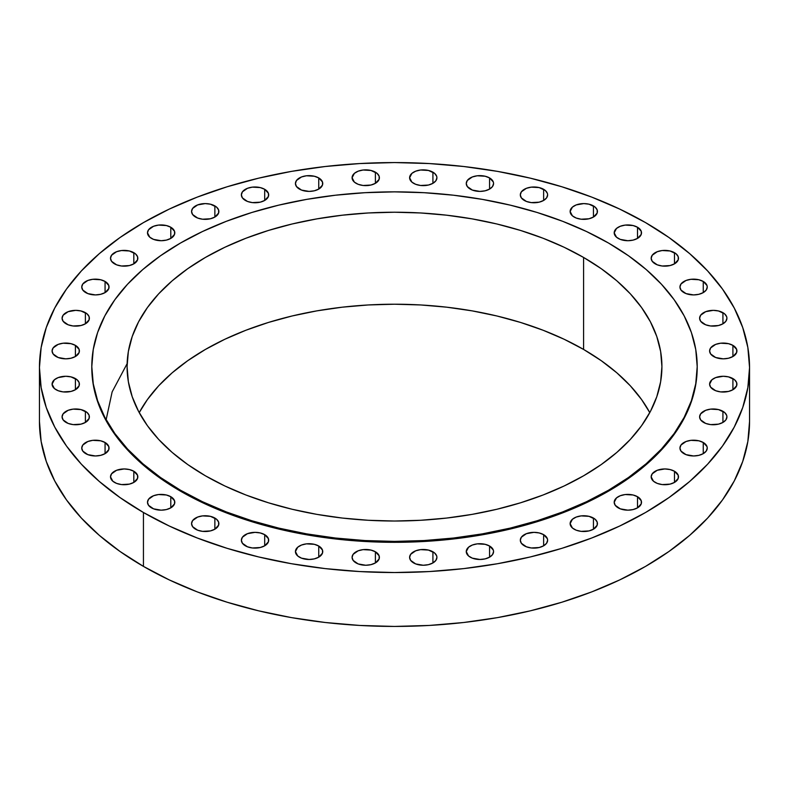 <?xml version="1.0" encoding="UTF-8"?>
<svg xmlns="http://www.w3.org/2000/svg" width="789" height="789" viewBox="0 0 789 789"><rect width="100%" height="100%" fill="white"/><g stroke="black" fill="none" stroke-linecap="round" stroke-linejoin="round"><path stroke-width="1.18" d="M703.255 281.456L703.255 292.611L706.214 290.046L707.25 287.028L706.983 285.49L703.255 281.456L698.817 279.75L690.927 279.296L686.006 280.48L680.976 284.01L679.94 287.028A13.66 7.88 180 0 1 688.373 279.75A13.66 7.88 180 0 1 703.255 281.456A13.66 7.88 180 0 1 707.25 287.028A13.66 7.88 180 0 1 698.817 294.317A13.66 7.88 180 0 1 683.935 292.611A13.66 7.88 180 0 1 679.94 287.028L680.976 290.046L686.006 293.587L693.59 294.918L698.817 294.317L703.255 292.611L703.255 281.456M722.921 312.671L722.921 323.815L725.89 321.261L726.925 318.243L726.659 316.705L724.627 313.864L718.493 310.955L713.266 310.353L705.682 311.685L700.652 315.225L699.616 318.243A13.66 7.88 180 0 1 708.039 310.955A13.66 7.88 180 0 1 722.921 312.671A13.66 7.88 180 0 1 726.925 318.243A13.66 7.88 180 0 1 718.493 325.522A13.66 7.88 180 0 1 703.61 323.815A13.66 7.88 180 0 1 699.616 318.243L700.652 321.261L705.682 324.792L710.603 325.975L718.493 325.522L722.921 323.815L722.921 312.671M732.912 345.375L732.912 356.52L736.65 352.486L736.65 349.409L732.912 345.375L728.484 343.669L720.594 343.215L715.672 344.389L710.642 347.929L709.607 350.947A13.66 7.88 180 0 1 718.029 343.669A13.66 7.88 180 0 1 732.912 345.375A13.66 7.88 180 0 1 736.916 350.947A13.66 7.88 180 0 1 728.484 358.236A13.66 7.88 180 0 1 713.601 356.52A13.66 7.88 180 0 1 709.607 350.947L710.642 353.965L715.672 357.506L723.257 358.837L728.484 358.236L732.912 356.52L732.912 345.375M732.912 378.582L732.912 389.736L736.65 385.703L736.65 382.626L734.608 379.775L728.484 376.876L723.257 376.274L715.672 377.606L711.905 379.775L709.607 384.164A13.66 7.88 180 0 1 718.029 376.876A13.66 7.88 180 0 1 732.912 378.582A13.66 7.88 180 0 1 736.916 384.164A13.66 7.88 180 0 1 728.484 391.443A13.66 7.88 180 0 1 713.601 389.736A13.66 7.88 180 0 1 709.607 384.164L710.642 387.182L715.672 390.713L720.594 391.896L728.484 391.443L732.912 389.736L732.912 378.582M722.921 411.296L722.921 422.44L725.89 419.886L726.925 416.868L726.659 415.33L724.627 412.489L718.493 409.58L710.603 409.136L705.682 410.31L700.652 413.85L699.616 416.868A13.66 7.88 180 0 1 708.039 409.58A13.66 7.88 180 0 1 722.921 411.296A13.66 7.88 180 0 1 726.925 416.868A13.66 7.88 180 0 1 718.493 424.147A13.66 7.88 180 0 1 703.61 422.44A13.66 7.88 180 0 1 699.616 416.868L700.652 419.886L705.682 423.427L710.603 424.6L718.493 424.147L722.921 422.44L722.921 411.296M703.255 442.501L703.255 453.655L706.214 451.091L707.25 448.073L706.983 446.535L703.255 442.501L698.817 440.795L690.927 440.341L686.006 441.524L680.976 445.055L679.94 448.073A13.66 7.88 180 0 1 688.373 440.795A13.66 7.88 180 0 1 703.255 442.501A13.66 7.88 180 0 1 707.25 448.073A13.66 7.88 180 0 1 698.817 455.361A13.66 7.88 180 0 1 683.935 453.655A13.66 7.88 180 0 1 679.94 448.073L680.976 451.091L686.006 454.632L693.59 455.963L698.817 455.361L703.255 453.655L703.255 442.501M674.487 471.26L674.487 482.414L678.224 478.381L678.224 475.303L674.487 471.26L670.058 469.554L664.831 468.952L657.247 470.283L652.217 473.824L651.172 476.842A13.66 7.88 180 0 1 659.604 469.554A13.66 7.88 180 0 1 674.487 471.26A13.66 7.88 180 0 1 678.491 476.842A13.66 7.88 180 0 1 670.058 484.121A13.66 7.88 180 0 1 655.176 482.414A13.66 7.88 180 0 1 651.172 476.842L653.479 481.221L657.247 483.391L662.168 484.574L670.058 484.121L674.487 482.414L674.487 471.26M637.512 496.705L637.512 507.86L641.25 503.816L641.25 500.739L637.512 496.705L633.084 494.999L625.194 494.545L620.272 495.729L616.505 497.898L614.197 502.277A13.66 7.88 180 0 1 622.629 494.999A13.66 7.88 180 0 1 637.512 496.705A13.66 7.88 180 0 1 641.506 502.277A13.66 7.88 180 0 1 633.084 509.566A13.66 7.88 180 0 1 618.201 507.86A13.66 7.88 180 0 1 614.197 502.277L615.242 505.295L620.272 508.836L627.857 510.167L633.084 509.566L637.512 507.86L637.512 496.705M593.446 518.057L593.446 529.202L597.184 525.168L597.184 522.091L595.143 519.251L589.018 516.341L581.128 515.898L576.197 517.071L572.429 519.251L570.131 523.63A13.66 7.88 180 0 1 578.564 516.341A13.66 7.88 180 0 1 593.446 518.057A13.66 7.88 180 0 1 597.441 523.63A13.66 7.88 180 0 1 589.018 530.908A13.66 7.88 180 0 1 574.136 529.202A13.66 7.88 180 0 1 570.131 523.63L572.429 528.009L576.197 530.188L581.128 531.362L589.018 530.908L593.446 529.202L593.446 518.057M543.631 534.656L543.631 545.81L546.59 543.256L547.625 540.238L547.359 538.7L543.631 534.656L539.193 532.95L533.966 532.348L526.381 533.68L521.351 537.22L520.316 540.238A13.66 7.88 180 0 1 528.748 532.95A13.66 7.88 180 0 1 543.631 534.656A13.66 7.88 180 0 1 547.625 540.238A13.66 7.88 180 0 1 539.193 547.517A13.66 7.88 180 0 1 524.31 545.81A13.66 7.88 180 0 1 520.316 540.238L521.351 543.256L526.381 546.787L531.303 547.97L539.193 547.517L543.631 545.81L543.631 534.656M489.574 546.018L489.574 557.172L492.533 554.608L493.569 551.59L493.303 550.051L489.574 546.018L485.136 544.311L477.246 543.858L472.325 545.041L468.558 547.211L466.26 551.59A13.66 7.88 180 0 1 474.692 544.311A13.66 7.88 180 0 1 489.574 546.018A13.66 7.88 180 0 1 493.569 551.59A13.66 7.88 180 0 1 485.136 558.878A13.66 7.88 180 0 1 470.254 557.172A13.66 7.88 180 0 1 466.26 551.59L468.558 555.979L472.325 558.148L479.909 559.48L485.136 558.878L489.574 557.172L489.574 546.018M432.914 551.787L432.914 562.932L435.883 560.377L436.919 557.359L436.652 555.821L434.621 552.981L428.486 550.081L420.596 549.627L415.675 550.811L410.645 554.342L409.609 557.359A13.66 7.88 180 0 1 418.032 550.081A13.66 7.88 180 0 1 432.914 551.787A13.66 7.88 180 0 1 436.919 557.359A13.66 7.88 180 0 1 428.486 564.648A13.66 7.88 180 0 1 413.604 562.932A13.66 7.88 180 0 1 409.609 557.359L410.645 560.377L415.675 563.918L423.259 565.249L428.486 564.648L432.914 562.932L432.914 551.787M375.396 551.787L375.396 562.932L379.134 558.898L379.134 555.821L375.396 551.787L370.968 550.081L363.078 549.627L358.147 550.811L353.117 554.342L352.081 557.359A13.66 7.88 180 0 1 360.514 550.081A13.66 7.88 180 0 1 375.396 551.787A13.66 7.88 180 0 1 379.391 557.359A13.66 7.88 180 0 1 370.968 564.648A13.66 7.88 180 0 1 356.086 562.932A13.66 7.88 180 0 1 352.081 557.359L353.117 560.377L358.147 563.918L365.741 565.249L370.968 564.648L375.396 562.932L375.396 551.787M318.746 546.018L318.746 557.172L322.484 553.128L322.484 550.051L318.746 546.018L314.308 544.311L306.418 543.858L301.497 545.041L297.729 547.211L295.431 551.59A13.66 7.88 180 0 1 303.864 544.311A13.66 7.88 180 0 1 318.746 546.018A13.66 7.88 180 0 1 322.74 551.59A13.66 7.88 180 0 1 314.308 558.878A13.66 7.88 180 0 1 299.425 557.172A13.66 7.88 180 0 1 295.431 551.59L297.729 555.979L301.497 558.148L309.091 559.48L314.308 558.878L318.746 557.172L318.746 546.018M264.69 534.656L264.69 545.81L268.428 541.777L268.428 538.7L264.69 534.656L260.252 532.95L255.034 532.348L247.44 533.68L242.41 537.22L241.375 540.238A13.66 7.88 180 0 1 249.807 532.95A13.66 7.88 180 0 1 264.69 534.656A13.66 7.88 180 0 1 268.684 540.238A13.66 7.88 180 0 1 260.252 547.517A13.66 7.88 180 0 1 245.369 545.81A13.66 7.88 180 0 1 241.375 540.238L242.41 543.256L247.44 546.787L252.362 547.97L260.252 547.517L264.69 545.81L264.69 534.656M214.864 518.057L214.864 529.202L218.602 525.168L218.602 522.091L216.571 519.251L210.436 516.341L202.546 515.898L197.625 517.071L192.595 520.612L191.559 523.63A13.66 7.88 180 0 1 199.982 516.341A13.66 7.88 180 0 1 214.864 518.057A13.66 7.88 180 0 1 218.869 523.63A13.66 7.88 180 0 1 210.436 530.908A13.66 7.88 180 0 1 195.554 529.202A13.66 7.88 180 0 1 191.559 523.63L192.595 526.648L197.625 530.188L202.546 531.362L210.436 530.908L214.864 529.202L214.864 518.057M170.799 496.705L170.799 507.86L174.537 503.816L174.537 500.739L170.799 496.705L166.371 494.999L158.481 494.545L153.559 495.729L148.529 499.259L147.494 502.277A13.66 7.88 180 0 1 155.916 494.999A13.66 7.88 180 0 1 170.799 496.705A13.66 7.88 180 0 1 174.803 502.277A13.66 7.88 180 0 1 166.371 509.566A13.66 7.88 180 0 1 151.488 507.86A13.66 7.88 180 0 1 147.494 502.277L148.529 505.295L153.559 508.836L161.143 510.167L166.371 509.566L170.799 507.86L170.799 496.705M133.824 471.26L133.824 482.414L137.562 478.381L137.562 475.303L133.824 471.26L129.396 469.554L124.169 468.952L116.585 470.283L111.555 473.824L110.509 476.842A13.66 7.88 180 0 1 118.942 469.554A13.66 7.88 180 0 1 133.824 471.26A13.66 7.88 180 0 1 137.828 476.842A13.66 7.88 180 0 1 129.396 484.121A13.66 7.88 180 0 1 114.513 482.414A13.66 7.88 180 0 1 110.509 476.842L112.817 481.221L116.585 483.391L121.506 484.574L129.396 484.121L133.824 482.414L133.824 471.26M105.065 442.501L105.065 453.655L108.803 449.612L108.803 446.535L105.065 442.501L100.627 440.795L92.737 440.341L87.816 441.524L82.786 445.055L81.75 448.073A13.66 7.88 180 0 1 90.183 440.795A13.66 7.88 180 0 1 105.065 442.501A13.66 7.88 180 0 1 109.06 448.073A13.66 7.88 180 0 1 100.627 455.361A13.66 7.88 180 0 1 85.745 453.655A13.66 7.88 180 0 1 81.75 448.073L82.786 451.091L87.816 454.632L95.41 455.963L100.627 455.361L105.065 453.655L105.065 442.501M85.39 411.296L85.39 422.44L89.127 418.407L89.127 415.33L87.086 412.489L80.961 409.58L73.071 409.136L68.14 410.31L63.11 413.85L62.075 416.868A13.66 7.88 180 0 1 70.507 409.58A13.66 7.88 180 0 1 85.39 411.296A13.66 7.88 180 0 1 89.384 416.868A13.66 7.88 180 0 1 80.961 424.147A13.66 7.88 180 0 1 66.079 422.44A13.66 7.88 180 0 1 62.075 416.868L63.11 419.886L68.14 423.427L73.071 424.6L80.961 424.147L85.39 422.44L85.39 411.296M75.399 378.582L75.399 389.736L79.137 385.703L79.137 382.626L77.095 379.775L70.971 376.876L65.743 376.274L58.159 377.606L54.392 379.775L52.084 384.164A13.66 7.88 180 0 1 60.516 376.876A13.66 7.88 180 0 1 75.399 378.582A13.66 7.88 180 0 1 79.393 384.164A13.66 7.88 180 0 1 70.971 391.443A13.66 7.88 180 0 1 56.088 389.736A13.66 7.88 180 0 1 52.084 384.164L54.392 388.543L58.159 390.713L63.081 391.896L70.971 391.443L75.399 389.736L75.399 378.582M75.399 345.375L75.399 356.52L79.137 352.486L79.137 349.409L75.399 345.375L70.971 343.669L63.081 343.215L58.159 344.389L53.129 347.929L52.084 350.947A13.66 7.88 180 0 1 60.516 343.669A13.66 7.88 180 0 1 75.399 345.375A13.66 7.88 180 0 1 79.393 350.947A13.66 7.88 180 0 1 70.971 358.236A13.66 7.88 180 0 1 56.088 356.52A13.66 7.88 180 0 1 52.084 350.947L53.129 353.965L58.159 357.506L65.743 358.837L70.971 358.236L75.399 356.52L75.399 345.375M85.39 312.671L85.39 323.815L89.127 319.782L89.127 316.705L87.086 313.864L80.961 310.955L75.734 310.353L68.14 311.685L63.11 315.225L62.075 318.243A13.66 7.88 180 0 1 70.507 310.955A13.66 7.88 180 0 1 85.39 312.671A13.66 7.88 180 0 1 89.384 318.243A13.66 7.88 180 0 1 80.961 325.522A13.66 7.88 180 0 1 66.079 323.815A13.66 7.88 180 0 1 62.075 318.243L63.11 321.261L68.14 324.792L73.071 325.975L80.961 325.522L85.39 323.815L85.39 312.671M105.065 281.456L105.065 292.611L108.803 288.567L108.803 285.49L105.065 281.456L100.627 279.75L92.737 279.296L87.816 280.48L82.786 284.01L81.75 287.028A13.66 7.88 180 0 1 90.183 279.75A13.66 7.88 180 0 1 105.065 281.456A13.66 7.88 180 0 1 109.06 287.028A13.66 7.88 180 0 1 100.627 294.317A13.66 7.88 180 0 1 85.745 292.611A13.66 7.88 180 0 1 81.75 287.028L82.786 290.046L87.816 293.587L95.41 294.918L100.627 294.317L105.065 292.611L105.065 281.456M133.824 252.697L133.824 263.842L137.562 259.808L137.562 256.731L135.521 253.89L129.396 250.981L121.506 250.537L116.585 251.711L111.555 255.251L110.509 258.269A13.66 7.88 180 0 1 118.942 250.981A13.66 7.88 180 0 1 133.824 252.697A13.66 7.88 180 0 1 137.828 258.269A13.66 7.88 180 0 1 129.396 265.558A13.66 7.88 180 0 1 114.513 263.842A13.66 7.88 180 0 1 110.509 258.269L111.555 261.287L116.585 264.828L121.506 266.001L129.396 265.558L133.824 263.842L133.824 252.697M170.799 227.252L170.799 238.406L174.537 234.363L174.537 231.285L170.799 227.252L166.371 225.546L158.481 225.092L153.559 226.275L148.529 229.806L147.494 232.824A13.66 7.88 180 0 1 155.916 225.546A13.66 7.88 180 0 1 170.799 227.252A13.66 7.88 180 0 1 174.803 232.824A13.66 7.88 180 0 1 166.371 240.112A13.66 7.88 180 0 1 151.488 238.406A13.66 7.88 180 0 1 147.494 232.824L149.792 237.213L153.559 239.383L161.143 240.714L166.371 240.112L170.799 238.406L170.799 227.252M214.864 205.909L214.864 217.054L218.602 213.02L218.602 209.943L216.571 207.103L210.436 204.193L205.209 203.592L197.625 204.923L192.595 208.464L191.559 211.482A13.66 7.88 180 0 1 199.982 204.193A13.66 7.88 180 0 1 214.864 205.909A13.66 7.88 180 0 1 218.869 211.482A13.66 7.88 180 0 1 210.436 218.76A13.66 7.88 180 0 1 195.554 217.054A13.66 7.88 180 0 1 191.559 211.482L192.595 214.5L197.625 218.03L202.546 219.214L210.436 218.76L214.864 217.054L214.864 205.909M264.69 189.301L264.69 200.445L268.428 196.412L268.428 193.335L264.69 189.301L260.252 187.585L252.362 187.141L247.44 188.315L242.41 191.855L241.375 194.873A13.66 7.88 180 0 1 249.807 187.585A13.66 7.88 180 0 1 264.69 189.301A13.66 7.88 180 0 1 268.684 194.873A13.66 7.88 180 0 1 260.252 202.162A13.66 7.88 180 0 1 245.369 200.445A13.66 7.88 180 0 1 241.375 194.873L242.41 197.891L247.44 201.432L252.362 202.605L260.252 202.162L264.69 200.445L264.69 189.301M318.746 177.939L318.746 189.094L322.484 185.05L322.484 181.973L318.746 177.939L314.308 176.233L306.418 175.779L301.497 176.963L296.467 180.494L295.431 183.512A13.66 7.88 180 0 1 303.864 176.233A13.66 7.88 180 0 1 318.746 177.939A13.66 7.88 180 0 1 322.74 183.512A13.66 7.88 180 0 1 314.308 190.8A13.66 7.88 180 0 1 299.425 189.094A13.66 7.88 180 0 1 295.431 183.512L296.467 186.529L301.497 190.07L309.091 191.402L314.308 190.8L318.746 189.094L318.746 177.939M375.396 172.17L375.396 183.324L379.134 179.281L379.134 176.213L377.093 173.363L370.968 170.463L363.078 170.01L358.147 171.193L354.379 173.363L352.081 177.752A13.66 7.88 180 0 1 360.514 170.463A13.66 7.88 180 0 1 375.396 172.17A13.66 7.88 180 0 1 379.391 177.752A13.66 7.88 180 0 1 370.968 185.03A13.66 7.88 180 0 1 356.086 183.324A13.66 7.88 180 0 1 352.081 177.752L354.379 182.131L358.147 184.301L363.078 185.484L370.968 185.03L375.396 183.324L375.396 172.17M432.914 172.17L432.914 183.324L435.883 180.76L436.919 177.752L436.652 176.213L434.621 173.363L428.486 170.463L420.596 170.01L415.675 171.193L411.907 173.363L409.609 177.752A13.66 7.88 180 0 1 418.032 170.463A13.66 7.88 180 0 1 432.914 172.17A13.66 7.88 180 0 1 436.919 177.752A13.66 7.88 180 0 1 428.486 185.03A13.66 7.88 180 0 1 413.604 183.324A13.66 7.88 180 0 1 409.609 177.752L411.907 182.131L415.675 184.301L420.596 185.484L428.486 185.03L432.914 183.324L432.914 172.17M489.574 177.939L489.574 189.094L492.533 186.529L493.569 183.512L493.303 181.973L489.574 177.939L485.136 176.233L477.246 175.779L472.325 176.963L467.295 180.494L466.26 183.512A13.66 7.88 180 0 1 474.692 176.233A13.66 7.88 180 0 1 489.574 177.939A13.66 7.88 180 0 1 493.569 183.512A13.66 7.88 180 0 1 485.136 190.8A13.66 7.88 180 0 1 470.254 189.094A13.66 7.88 180 0 1 466.26 183.512L467.295 186.529L472.325 190.07L479.909 191.402L485.136 190.8L489.574 189.094L489.574 177.939M543.631 189.301L543.631 200.445L546.59 197.891L547.625 194.873L547.359 193.335L545.327 190.494L539.193 187.585L531.303 187.141L526.381 188.315L521.351 191.855L520.316 194.873A13.66 7.88 180 0 1 528.748 187.585A13.66 7.88 180 0 1 543.631 189.301A13.66 7.88 180 0 1 547.625 194.873A13.66 7.88 180 0 1 539.193 202.162A13.66 7.88 180 0 1 524.31 200.445A13.66 7.88 180 0 1 520.316 194.873L521.351 197.891L526.381 201.432L531.303 202.605L539.193 202.162L543.631 200.445L543.631 189.301M593.446 205.909L593.446 217.054L597.184 213.02L597.184 209.943L595.143 207.103L589.018 204.193L583.791 203.592L576.197 204.923L572.429 207.103L570.131 211.482A13.66 7.88 180 0 1 578.564 204.193A13.66 7.88 180 0 1 593.446 205.909A13.66 7.88 180 0 1 597.441 211.482A13.66 7.88 180 0 1 589.018 218.76A13.66 7.88 180 0 1 574.136 217.054A13.66 7.88 180 0 1 570.131 211.482L572.429 215.861L576.197 218.03L581.128 219.214L589.018 218.76L593.446 217.054L593.446 205.909M674.487 252.697L674.487 263.842L678.224 259.808L678.224 256.731L676.183 253.89L670.058 250.981L662.168 250.537L657.247 251.711L652.217 255.251L651.172 258.269A13.66 7.88 180 0 1 659.604 250.981A13.66 7.88 180 0 1 674.487 252.697A13.66 7.88 180 0 1 678.491 258.269A13.66 7.88 180 0 1 670.058 265.558A13.66 7.88 180 0 1 655.176 263.842A13.66 7.88 180 0 1 651.172 258.269L652.217 261.287L657.247 264.828L662.168 266.001L670.058 265.558L674.487 263.842L674.487 252.697M637.512 227.252L637.512 238.406L641.25 234.363L641.25 231.285L637.512 227.252L633.084 225.546L625.194 225.092L620.272 226.275L616.505 228.445L614.197 232.824A13.66 7.88 180 0 1 622.629 225.546A13.66 7.88 180 0 1 637.512 227.252A13.66 7.88 180 0 1 641.506 232.824A13.66 7.88 180 0 1 633.084 240.112A13.66 7.88 180 0 1 618.201 238.406A13.66 7.88 180 0 1 614.197 232.824L616.505 237.213L620.272 239.383L627.857 240.714L633.084 240.112L637.512 238.406L637.512 227.252M106.13 419.758L112.137 391.896L127.128 363.65M143.44 512.505L143.44 566.394A355.05 204.982 0 0 0 530.376 610.824A355.05 204.982 0 0 0 749.55 421.444L747.844 441.534L742.725 461.437L734.263 480.955L722.527 499.891L707.625 518.077L689.714 535.327L668.954 551.491L645.56 566.394L619.74 579.905L591.76 591.888L561.867 602.224L530.376 610.824L497.563 617.609L463.764 622.491L429.305 625.44L394.5 626.436L359.695 625.44L325.236 622.491L291.437 617.609L258.624 610.824L227.133 602.224L197.24 591.888L169.26 579.905L143.44 566.394L143.44 512.505L120.046 497.593L99.286 481.438L81.375 464.188L66.473 446.002L54.737 427.056L46.275 407.548L41.156 387.646L39.45 367.556L41.156 347.466L46.275 327.563L54.737 308.045L66.473 289.109L81.375 270.923L99.286 253.673L120.046 237.509L143.44 222.606L169.26 209.095L197.24 197.112L227.133 186.776L258.624 178.176L291.437 171.391L325.236 166.509L359.695 163.56L394.5 162.564L429.305 163.56L463.764 166.509L497.563 171.391L530.376 178.176L561.867 186.776L591.76 197.112L619.74 209.095L645.56 222.606A355.05 204.982 180 0 1 749.55 367.556A355.05 204.982 180 0 1 530.376 556.935A355.05 204.982 180 0 1 143.44 512.505A355.05 204.982 180 0 1 39.45 367.556A355.05 204.982 180 0 1 258.624 178.176A355.05 204.982 180 0 1 645.56 222.606L668.954 237.509L689.714 253.673L707.625 270.923L722.527 289.109L734.263 308.045L742.725 327.563L747.844 347.466L749.55 367.556L747.844 387.646L742.725 407.548L734.263 427.056L722.527 446.002L707.625 464.188L689.714 481.438L668.954 497.593L645.56 512.505L619.74 526.007L591.76 537.99L561.867 548.335L530.376 556.935L497.563 563.711L463.764 568.603L429.305 571.552L394.5 572.538L359.695 571.552L325.236 568.603L291.437 563.711L258.624 556.935L227.133 548.335L197.24 537.99L169.26 526.007L143.44 512.505M91.8 367.546L91.8 367.556A302.7 174.763 0 0 0 180.454 491.133L180.454 490.206A302.7 174.763 180 0 1 91.8 366.629A302.7 174.763 180 0 1 278.665 205.16A302.7 174.763 180 0 1 608.546 243.051L628.488 255.754L646.191 269.532L661.458 284.237L674.161 299.741L684.171 315.896L691.391 332.534L695.75 349.497L697.2 366.629L695.75 383.76L691.391 400.723L684.171 417.361L674.161 433.506L661.458 449.01L646.191 463.715L628.488 477.493L608.546 490.206L586.533 501.715L562.675 511.933L537.191 520.75L510.335 528.088L482.375 533.867L453.557 538.029L424.166 540.544L394.5 541.392L364.834 540.544L335.443 538.029L306.625 533.867L278.665 528.088L251.809 520.75L226.325 511.933L202.467 501.715L180.454 490.206L160.512 477.493L142.809 463.715L127.542 449.01L114.839 433.506L104.829 417.361L97.609 400.723L93.25 383.76L91.8 366.629L93.25 349.497L97.609 332.534L104.829 315.896L114.839 299.741L127.542 284.237L142.809 269.532L160.512 255.754L180.454 243.051L202.467 231.532L226.325 221.315L251.809 212.497L278.665 205.16L306.625 199.39L335.443 195.218L364.834 192.703L394.5 191.865L424.166 192.703L453.557 195.218L482.375 199.39L510.335 205.16L537.191 212.497L562.675 221.315L586.533 231.532L608.546 243.051A302.7 174.763 180 0 1 697.2 366.629A302.7 174.763 180 0 1 510.335 528.088A302.7 174.763 180 0 1 180.454 490.206L180.454 491.133A302.7 174.763 0 0 0 510.335 529.015A302.7 174.763 0 0 0 697.2 367.556L697.2 367.546M583.594 349.438A267.422 154.397 0 0 0 139.219 412.617L147.435 399.53L158.648 385.831L172.14 372.832L187.782 360.662L205.406 349.438L224.845 339.26L245.921 330.236L268.438 322.445L292.157 315.965L316.872 310.866L342.327 307.177L368.285 304.958L394.5 304.219L420.715 304.958L446.673 307.177L472.128 310.866L496.843 315.965L520.562 322.445L543.079 330.236L564.155 339.26L583.594 349.438L583.594 257.451L583.594 349.438L601.218 360.662L616.86 372.832L630.352 385.831L641.565 399.53L649.781 412.617A267.422 154.397 0 0 0 583.594 349.438M205.406 475.797A267.422 154.397 180 0 1 127.078 366.629A267.422 154.397 180 0 1 292.157 223.977A267.422 154.397 180 0 1 583.594 257.451A267.422 154.397 180 0 1 661.922 366.629A267.422 154.397 180 0 1 496.843 509.27A267.422 154.397 180 0 1 205.406 475.797L224.845 485.975L245.921 494.999L268.438 502.79L292.157 509.27L316.872 514.369L342.327 518.057L368.285 520.276L394.5 521.026L420.715 520.276L446.673 518.057L472.128 514.369L496.843 509.27L520.562 502.79L543.079 494.999L564.155 485.975L583.594 475.797L601.218 464.573L616.86 452.403L630.352 439.404L641.565 425.715L650.412 411.444L656.783 396.749L660.64 381.758L661.922 366.629L660.64 351.49L656.783 336.508L650.412 321.804L641.565 307.542L630.352 293.843L616.86 280.845L601.218 268.674L583.594 257.451L564.155 247.273L543.079 238.248L520.562 230.457L496.843 223.977L472.128 218.878L446.673 215.2L420.715 212.971L394.5 212.231L368.285 212.971L342.327 215.2L316.872 218.878L292.157 223.977L268.438 230.457L245.921 238.248L224.845 247.273L205.406 257.451L187.782 268.674L172.14 280.845L158.648 293.843L147.435 307.542L138.588 321.804L132.217 336.508L128.36 351.49L127.078 366.629L128.36 381.758L132.217 396.749L138.588 411.444L147.435 425.715L158.648 439.404L172.14 452.403L187.782 464.573L205.406 475.797M91.8 366.629L93.25 384.687L97.609 401.65L104.829 418.288L114.839 434.433L127.542 449.937L142.809 464.652L160.512 478.42L180.454 491.133L202.467 502.652L226.325 512.87L251.809 521.687L278.665 529.015L306.625 534.794L335.443 538.956L364.834 541.481L394.5 542.319L424.166 541.481L453.557 538.956L482.375 534.794L510.335 529.015L537.191 521.687L562.675 512.87L586.533 502.652L608.546 491.133L628.488 478.42L646.191 464.652L661.458 449.937L674.161 434.433L684.171 418.288L691.391 401.65L695.75 384.687L697.2 366.629M39.45 421.444A355.05 204.982 0 0 0 143.44 566.394L120.046 551.491L99.286 535.327L81.375 518.077L66.473 499.891L54.737 480.955L46.275 461.437L41.156 441.534L39.45 421.444L39.45 367.556M749.55 367.556L749.55 421.444"/></g></svg>
